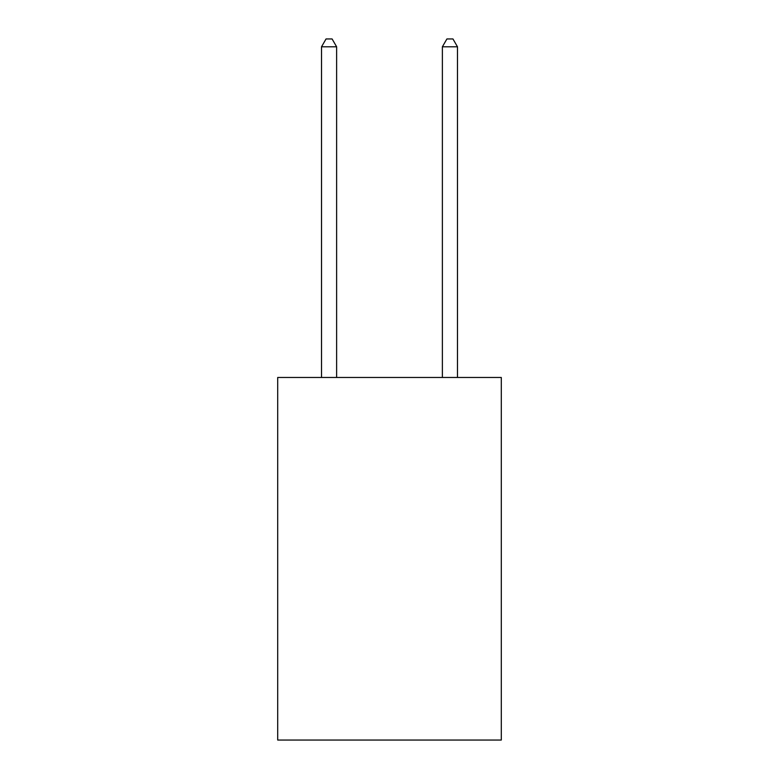 <?xml version="1.0" encoding="UTF-8"?>
<svg xmlns="http://www.w3.org/2000/svg" width="779" height="779" viewBox="0 0 779 779"><rect width="100%" height="100%" fill="white"/><g stroke="black" fill="none" stroke-linecap="round" stroke-linejoin="round"><path stroke-width="1.17" d="M501.296 377.474L501.296 740.05L277.704 740.05L277.704 377.474L501.296 377.474M336.625 377.474L336.625 46.808L321.513 46.808L321.513 377.474M321.513 46.808L326.05 38.95L332.088 38.95L336.625 46.808M457.487 377.474L457.487 46.808L442.375 46.808L442.375 377.474M442.375 46.808L446.912 38.95L452.95 38.95L457.487 46.808"/></g></svg>
